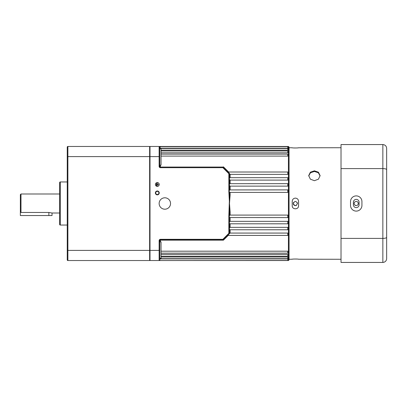 <?xml version="1.0" encoding="UTF-8"?>
<svg xmlns="http://www.w3.org/2000/svg" width="407" height="407" viewBox="0 0 407 407"><rect width="100%" height="100%" fill="white"/><g stroke="black" fill="none" stroke-linecap="round" stroke-linejoin="round"><path stroke-width="0.61" d="M159.244 192.923A1.933 1.933 0 0 0 157.311 190.99A1.933 1.933 0 0 0 155.377 192.923A1.933 1.933 0 0 0 157.311 194.856A1.933 1.933 0 0 0 159.244 192.923M158.893 192.923A1.582 1.582 0 0 0 157.311 191.341A1.582 1.582 0 0 0 155.728 192.923A1.582 1.582 0 0 0 157.311 194.51A1.582 1.582 0 0 0 158.893 192.923M288.421 146.464L289.056 147.095L289.056 259.905L288.421 260.536L288.421 146.464L159.31 146.464L160.404 147.09M161.04 251.185L287.785 251.185L287.785 253.139L161.04 253.139M160.404 258.694L159.773 259.554M160.404 258.898L287.785 258.898L287.785 260.449L150 260.536L150 146.464L149.634 147.095M161.04 254.421L287.785 254.421L287.785 256.247L161.04 256.247M161.04 257.005L287.785 257.005L287.785 258.694L159.773 258.694L159.773 258.343L161.04 258.343L161.04 241.865L159.773 241.865M159.773 147.568L160.404 148.224L287.785 148.224L287.785 146.657L159.595 146.657M160.404 165.135L160.404 166.834A0.636 0.407 180 0 1 159.773 166.427L159.753 146.947A0.636 0.636 0 0 0 159.137 146.464L150 146.464M161.04 154.131L287.785 154.131L287.785 156.09L161.04 156.09M159.773 148.469L287.785 148.469L287.785 150.173L161.04 150.173M161.04 150.966L287.785 150.966L287.785 152.803L161.04 152.803M228.093 172.008L287.785 172.008L287.785 174.359L230.118 174.359L230.118 177.676M160.088 260.449L159.137 260.536L159.137 240.573A1.267 1.267 0 0 1 160.404 239.306L222.883 239.306L228.851 233.338L228.851 215.527L229.568 195.019L230.118 195.07L229.482 203.5L229.024 195.07L229.568 195.019L229.166 191.153L229.482 190.11L229.482 173.397L223.316 167.206L223.407 166.834L228.841 172.207M287.785 189.921L287.785 192.394L230.118 192.394L230.118 195.07M230.118 189.921L287.785 189.886M229.482 177.681L287.785 177.676L287.785 180.098L230.118 180.098L230.118 183.664M287.785 183.735L287.785 186.131L230.118 186.131L230.118 189.886M287.785 183.664L229.482 183.684M230.118 229.772L230.118 233.069L287.785 233.069L287.785 235.414L227.671 235.414L229.482 233.603L229.304 216.331L229.482 215.384L230.118 215.094L287.785 215.094L287.785 217.562M230.118 233.069L229.482 233.552M230.118 217.597L230.118 221.342L287.785 221.342L287.785 223.804L229.482 223.789M230.118 221.342L229.482 221.708M230.118 223.804L230.118 227.355L287.785 227.355L287.785 229.772L229.482 229.767M230.118 227.355L229.482 227.783M164.84 197.797A5.703 5.703 0 0 0 159.137 203.5A5.703 5.703 0 0 0 164.84 209.203A5.703 5.703 0 0 0 170.543 203.5A5.703 5.703 0 0 0 164.84 197.797M157.311 182.651A1.837 1.837 0 0 0 155.474 184.488A1.837 1.837 0 0 0 157.311 186.325A1.837 1.837 0 0 0 159.147 184.488A1.837 1.837 0 0 0 157.311 182.651M157.311 186.391A1.903 1.903 0 0 0 159.213 184.488A1.903 1.903 0 0 0 157.311 182.585A1.903 1.903 0 0 0 155.408 184.488A1.903 1.903 0 0 0 157.311 186.391M293.299 203.5A2.091 2.091 0 0 1 293.34 203.093L293.299 203.5C294.693 200.804 296.087 200.804 297.481 203.5C296.093 206.196 294.699 206.196 293.299 203.5A2.091 2.091 0 0 0 296.555 205.24M297.441 203.093A2.091 2.091 0 0 0 297.324 202.701M293.651 202.34A2.091 2.091 0 0 0 293.462 202.701M159.773 148.657L161.04 148.657L161.04 165.135L159.773 165.135M229.024 211.93L229.568 211.981L229.482 203.5L230.118 211.93L229.568 211.981L229.482 215.384M228.424 235.205L223.407 240.166L222.929 239.942A0.636 0.605 -90 0 0 223.316 239.794L223.407 240.166L160.404 240.166A0.636 0.407 0 0 0 159.773 240.573L159.773 258.531M229.024 195.07L228.851 191.473L229.227 191.473M229.487 192.15L230.118 192.394M229.482 173.881L230.118 174.359M229.482 179.675L230.118 180.098M229.482 217.547L287.785 217.597M228.851 191.473L228.851 173.662L222.883 167.694L160.404 167.694A1.267 1.267 0 0 1 159.137 166.427L159.137 146.464L159.753 146.947A0.636 0.636 0 0 1 159.773 147.095A0.636 0.636 0 0 0 159.137 146.464L159.31 146.464A0.636 0.631 -90 0 1 159.768 146.657M159.976 146.5L159.859 146.779M228.851 233.338L229.482 233.603L223.331 239.754A0.636 0.636 0 0 1 222.883 239.942L160.404 239.942A0.636 0.636 0 0 0 159.773 240.573A0.636 0.636 0 0 1 160.404 239.942L160.404 241.865M222.883 167.058L222.883 167.058A0.636 0.636 0 0 1 223.331 167.246L222.883 167.694L222.883 167.058L160.404 167.058L222.929 167.058A0.636 0.605 90 0 1 223.316 167.206M159.859 260.221L159.773 260.536L288.421 260.536M223.331 239.754A0.636 0.636 0 0 1 222.883 239.942L222.883 239.306L223.316 239.794M229.482 185.77L230.118 186.131M149.634 259.905L150 260.536M156.364 185.124L156.492 183.852L156.364 185.124M156.746 185.439L156.873 183.537L156.746 185.439M157.127 185.755L157.25 184.615L158.521 184.615L157.25 184.361L157.25 183.221L157.127 185.755M159.519 260.409L159.137 260.536A0.636 0.636 0 0 0 159.458 260.449A0.636 0.636 0 0 1 159.279 260.521M159.137 260.536A0.636 0.636 0 0 0 159.773 259.905A0.636 0.636 0 0 1 159.753 260.053L159.137 260.536A0.636 0.636 0 0 0 159.773 259.905M160.404 167.058A0.636 0.636 0 0 1 159.773 166.427A0.636 0.636 0 0 0 160.404 167.058L160.404 167.694M228.851 173.662L229.482 173.397M228.851 215.527L229.467 215.527M353.378 202.233A2.854 2.854 0 0 1 356.232 199.379A2.854 2.854 0 0 1 359.081 202.233L359.081 204.767A2.854 2.854 0 0 1 356.232 207.621A2.854 2.854 0 0 1 353.378 204.767L353.378 202.233M356.232 195.894A5.703 5.703 0 0 0 350.529 201.597L350.529 205.403A5.703 5.703 0 0 0 356.232 211.106A5.703 5.703 0 0 0 361.935 205.403L361.935 201.597A5.703 5.703 0 0 0 356.232 195.894M361.935 144.561L350.529 144.561M386.65 245.324L386.65 161.676L386.65 245.324M341.02 238.405L341.02 168.595L382.85 168.595L382.85 238.405L341.02 238.405L341.02 262.439L382.85 262.439L382.85 238.405C385.185 238.339 386.457 237.988 386.65 237.347L386.65 258.633C386.452 260.918 385.185 262.184 382.85 262.439L384.04 262.245M341.02 168.595L341.02 144.561L382.85 144.561C385.185 144.816 386.457 146.082 386.65 148.367L386.65 237.347M384.04 144.755L382.85 144.561L382.85 168.595C385.185 168.661 386.457 169.012 386.65 169.653M320.095 175.936L318.305 172.726L314.402 171.459L310.5 172.726L308.715 175.931M314.402 180.703L318.437 179.182L320.106 175.615L318.437 172.197L314.402 170.823L310.373 172.197L308.699 175.615L310.368 179.182L314.402 180.703M358.226 204.131L358.165 202.706M358.16 202.696L357.722 202.03M357.972 204.66L358.16 204.304M358.323 203.5C358.201 204.772 357.504 205.469 356.232 205.591C354.96 205.469 354.263 204.772 354.141 203.5C354.263 202.228 354.96 201.531 356.232 201.409C357.499 201.531 358.196 202.228 358.323 203.5M292.221 201.282C292.409 199.359 293.467 198.301 295.39 198.112C297.319 198.301 298.372 199.359 298.56 201.282L298.56 205.718C298.758 209.803 292.028 209.809 292.221 205.718L292.221 201.282M294.18 147.97L294.77 147.985M293.528 259.066L293.152 259.091M292.74 259.127L292.455 259.162M292.282 259.198L292.221 259.223C292.023 258.964 298.753 258.964 298.56 259.223L341.02 259.269M297.258 147.934L297.634 147.909M298.026 147.873L298.321 147.838M298.499 147.802L298.56 147.777C298.758 148.036 292.028 148.036 292.221 147.777L289.056 147.731M341.02 147.731L298.56 147.777M354.751 202.025L354.309 202.681M354.299 202.706L354.146 203.307M354.767 204.996L356.1 205.586M296.586 259.03L296.001 259.015M289.056 259.269L292.221 259.223M356.232 205.591A2.091 2.091 0 0 1 354.299 204.299M20.35 211.788L20.35 194.627L20.986 193.991L20.986 212.464L20.35 211.788L20.35 215.542L52.035 215.542L52.035 213.009L59.641 213.009M20.986 212.464L48.871 212.464L52.035 213.009M20.986 193.991L59.641 193.991M60.277 181.954L60.277 225.046A0.636 0.636 0 0 1 59.641 224.415L59.641 182.585A0.636 0.636 0 0 1 60.277 181.954L67.247 181.954M60.277 225.046L67.247 225.046M149.634 260.536L67.883 260.536L149.634 260.536L149.634 146.464L67.883 146.464A0.636 0.636 0 0 0 67.247 147.095L67.247 156.603L67.883 156.603L67.883 260.536A0.636 0.636 0 0 1 67.247 259.905L67.247 156.603M67.247 259.905A0.636 0.636 0 0 0 67.883 260.536M230.118 211.93L230.118 215.094M159.773 156.603L67.883 156.603L67.883 146.464M159.773 250.397L67.247 250.397M159.31 260.536A0.636 0.631 -90 0 0 159.625 260.449M159.137 240.573L159.773 240.573M160.404 239.306L160.404 239.942M159.773 147.095A0.636 0.636 0 0 0 159.137 146.464L159.753 146.947M159.773 166.427L159.137 166.427M48.871 215.542L48.871 212.464M159.519 146.591L159.137 146.464"/></g></svg>
